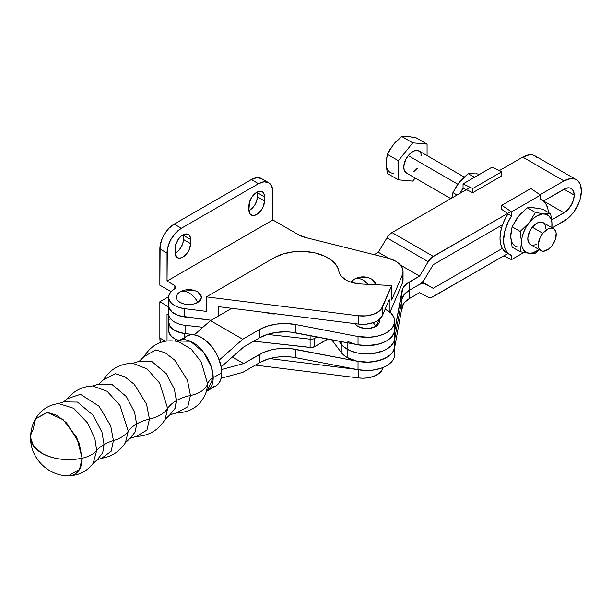 <?xml version="1.0" encoding="UTF-8"?>
<svg xmlns="http://www.w3.org/2000/svg" width="612" height="612" viewBox="0 0 612 612"><rect width="100%" height="100%" fill="white"/><g stroke="black" fill="none" stroke-linecap="round" stroke-linejoin="round"><path stroke-width="0.92" d="M67.381 398.703L80.486 394.304L99.106 406.261L110.695 425.898L113.434 440.594A38.051 21.971 0 0 0 104.055 444.557L101.967 432.126L93.154 415.242L77.517 402.092L63.64 401.877L77.517 402.092L93.154 415.242L101.967 432.126L104.055 444.557A38.051 21.971 180 0 1 113.434 440.594L111.193 451.22L101.737 458.235L97.117 459.887L102.701 452.888L104.055 444.557L102.701 452.888L97.117 459.887L93.154 463.361L96.688 450.547L94.944 438.896L87.646 423.007L73.723 408.319L58.653 403.576L63.64 401.877L67.381 398.703L80.486 394.304L99.106 406.261L110.695 425.898L113.434 440.594A31.847 18.391 0 0 0 128.252 431.223L120.013 405.442L107.169 391.305L92.772 385.965L98.823 384.114L111.789 384.313L126.393 396.599L134.632 412.373L136.583 423.986L134.632 412.373L126.393 396.599L111.789 384.313L98.823 384.114L103.505 379.715L115.454 373.695L124.825 376.793L134.265 384.305L146.543 404.119L149.45 419.105A38.051 21.971 0 0 0 136.583 423.986A38.051 21.971 180 0 1 149.45 419.105L146.926 430.098L136.254 436.463L130.104 438.314L135.313 431.774L136.583 423.986L135.313 431.774L130.104 438.314L125.475 442.629L128.252 431.223A38.051 21.971 180 0 1 136.583 423.986A38.051 21.971 0 0 0 128.252 431.223L120.013 405.442L107.169 391.305L92.772 385.965C82.421 386.455 73.96 390.708 67.381 398.703M206.703 390.624L207.575 383.9A20.295 11.72 180 0 1 213.183 377.742A20.295 11.72 0 0 0 207.575 383.9A26.438 15.262 180 0 1 190.462 395.505L187.8 406.758L176.539 412.901C191.701 412.389 201.761 404.968 206.703 390.624L207.575 383.9L201.31 362.105L191.212 349.108L178.436 341.641C163.542 338.75 152.082 343.745 144.057 356.612L155.678 349.949L165.11 352.726L174.757 360.124L187.456 380.228L190.462 395.505A38.051 21.971 0 0 0 176.34 400.661L174.42 389.224L166.303 373.68L151.914 361.577L139.146 361.378L151.914 361.577L166.303 373.68L174.42 389.224L176.34 400.661A38.051 21.971 180 0 1 190.462 395.505L187.8 406.758L176.539 412.901L169.952 414.768L175.093 408.334L176.34 400.661L175.093 408.334L169.952 414.768L165.133 419.381L167.65 408.426L159.617 383.005L147.048 368.914L132.735 363.253L139.146 361.378L144.057 356.612L155.678 349.949L165.11 352.726L174.757 360.124L187.456 380.228L190.462 395.505A26.438 15.262 0 0 0 207.575 383.9L201.31 362.105L191.212 349.108L178.436 341.641L177.273 341.465L178.436 341.045A28.795 16.623 60 0 1 200.621 348.763A28.795 16.623 60 0 1 213.183 377.742L207.223 390.923L206.504 391.298M35.565 418.784L47.086 412.35L63.158 419.656L76.806 437.526L82.13 458.22A26.492 15.3 180 0 0 96.688 450.547L93.154 463.361C86.904 471.469 78.665 475.593 68.429 475.738A34.716 20.043 -120 0 0 82.123 458.22A38.143 22.017 180 0 1 41.769 453.171A38.143 22.017 180 0 1 30.6 437.603A38.143 22.017 180 0 1 33.033 429.869L35.565 418.792L47.43 412.373L56.908 415.318L66.54 422.831L79.139 442.958L82.123 458.22A26.492 15.3 0 0 0 96.688 450.547A38.051 21.971 180 0 1 104.055 444.557A38.051 21.971 0 0 0 96.688 450.547L94.944 438.896L87.646 423.007L73.723 408.319L58.653 403.576C48.501 404.93 40.805 410.002 35.565 418.792C32.283 424.629 30.631 430.902 30.6 437.603L33.499 446.026L41.769 453.171C53.519 459.405 66.968 461.088 82.13 458.22L79.506 469.442L68.429 475.738C48.103 476.067 30.095 457.86 30.6 437.603M103.505 379.715L115.454 373.695L124.825 376.793L134.265 384.305L146.543 404.119L149.45 419.105A32.13 18.551 0 0 0 167.65 408.426A38.051 21.971 180 0 1 176.34 400.661A38.051 21.971 0 0 0 167.65 408.426L159.617 383.005L147.048 368.914L132.735 363.253C120.09 363.589 110.344 369.074 103.505 379.715M212.754 387.09L215.837 385.95A28.795 16.623 -120 0 0 221.804 372.769L213.183 377.742L221.804 372.769A28.795 16.623 -120 0 0 209.235 343.791A28.795 16.623 -120 0 0 187.05 336.072L184.518 338.176M373.289 322.646L375.837 326.425L379.195 319.518L379.302 322.677L377.413 325.316L375.837 326.425A17.763 10.259 -120 0 0 373.289 322.646M354.868 323.618A12.684 7.321 0 0 0 375.837 326.425L369.342 328.43L364.392 328.43L357.898 326.425L354.868 323.618M394.771 321.246A27.907 16.111 180 0 0 385.185 309.091L390.946 313.099L394.136 317.827L394.625 322.884L392.368 327.787L387.587 332.041L383.219 334.305L378.124 335.988L369.633 337.281L358.035 336.531L358.035 344.816A27.907 16.111 0 0 0 394.771 329.531L394.771 321.246A27.907 16.111 180 0 1 358.035 336.531L295.94 324.574L295.94 332.859A35.519 20.502 0 0 0 259.587 337.809L259.587 329.524A35.519 20.502 180 0 1 295.94 324.574L295.94 332.859L358.035 344.816L358.035 336.531L295.94 324.574L286.301 323.541L276.548 324.062L267.413 326.112L259.587 329.524L242.727 339.255L210.444 320.612L231.741 308.31L210.444 320.612L242.727 339.255L219.287 359.994L242.727 339.255L259.587 329.524L259.587 337.809L267.413 334.397L276.548 332.347L286.301 331.826L291.182 332.148L358.035 344.816L366.695 345.642L378.124 344.273L383.219 342.59L387.587 340.326L391.037 337.587L394.174 332.852L394.771 329.478L394.136 326.112M243.668 346.996L259.587 337.809L243.668 346.996L221.223 366.856L243.668 346.996M276.119 313.834A12.684 7.321 0 0 1 266.495 312.633L271.292 313.818L276.242 313.818M194.325 334.871L210.444 320.612L194.325 334.871M207.223 390.923L215.837 385.95L218.369 383.846L220.251 380.871L221.414 377.13L221.804 372.769L221.414 367.957L218.369 357.722L215.837 352.696L212.754 347.991L205.418 340.241L201.447 337.503L197.477 335.659L193.66 334.787L190.133 334.932L187.05 336.072L178.436 341.045L190.37 341.228L203.811 352.535L211.392 367.055L213.183 377.742A28.795 16.623 60 0 1 207.223 390.923L206.275 391.718M167.65 408.426A32.13 18.551 180 0 1 149.45 419.105L146.926 430.098L136.254 436.463C148.892 435.859 158.516 430.159 165.133 419.381L167.65 408.426M128.252 431.223A31.847 18.391 180 0 1 113.434 440.594L111.193 451.22L101.737 458.235C111.958 456.544 119.868 451.335 125.475 442.629L128.252 431.223M394.771 346.101A27.907 16.111 180 0 1 358.035 361.386L358.035 369.671L295.94 357.714L295.94 349.429L358.035 361.386L358.035 369.671L295.94 357.714L291.182 357.003L281.39 356.75L276.548 357.209L267.413 359.252L259.587 362.664L242.727 372.394L221.177 378.201L242.727 372.394L259.587 362.664L259.587 354.379A35.519 20.502 180 0 1 295.94 349.429L295.94 357.714A35.519 20.502 0 0 0 259.587 362.664L259.587 354.379L243.668 363.566L232.338 357.026L243.668 363.566L263.298 352.512L271.858 349.758L276.548 348.924L281.39 348.465L291.182 348.718L358.035 361.386L367.223 362.212L376.372 361.248L384.458 358.609L390.601 354.577L392.713 352.175L394.625 347.746M394.587 352.527L394.732 355.22L394.105 357.89L392.713 360.46L387.824 365.027L384.458 366.894L380.61 368.409L371.867 370.237L367.223 370.497L358.035 369.671A27.907 16.111 0 0 0 394.771 354.386L394.771 346.95M243.668 363.566L221.62 369.503L243.668 363.566M327.78 338.987L327.78 339.17A5.072 2.93 0 0 0 328.009 339.033L314.644 346.66L311.34 347.501L253.712 341.198L310.116 347.455A5.072 2.93 0 0 0 314.644 346.66L314.644 338.375A5.072 2.93 180 0 1 310.116 339.17L267.329 334.42L310.116 339.17A5.072 2.93 0 0 0 314.644 338.375L317.161 336.944L314.644 338.375L314.644 346.66L327.78 338.987M168.621 305.579L169.034 307.867L172.11 312.074L177.748 315.287L185.084 317.008A20.295 11.72 180 0 1 168.621 305.503A20.295 11.72 0 0 0 184.64 316.955L184.64 308.67A20.295 11.72 180 0 1 168.621 297.218A20.295 11.72 180 0 1 174.137 289.185L171.016 291.695L169.142 294.586L168.637 297.654L169.539 300.699L171.781 303.498L175.223 305.87L179.607 307.629L184.64 308.67L206.374 311.378L206.374 296.874L358.517 315.784L366.297 315.876L373.557 314.27L379.241 311.202L381.215 309.251L391.68 285.536L360.973 283.991L352.841 282.729L349.177 281.512L345.925 279.952L341.068 275.981L339.606 273.686L337.671 267.551L335.399 263.986L332.102 260.704L325.102 256.352L315.524 253.039L304.692 251.471L293.538 251.784L283.019 253.957L274.054 257.797A38.051 21.971 180 0 1 327.871 257.797A38.051 21.971 180 0 1 338.849 271.292A24.358 14.061 180 0 0 360.973 283.991L391.68 285.536L391.68 300.041L391.68 285.536L382.5 307.125A20.295 11.72 180 0 1 358.517 315.784L358.517 324.077L366.297 324.161L373.557 322.555L376.655 321.178L379.241 319.487L382.5 315.41L389.232 299.582L382.5 315.41L382.5 307.125L382.5 315.41A20.295 11.72 0 0 1 358.517 324.077L218.178 306.627L358.517 324.077L358.517 315.784L206.374 296.874L206.374 311.378L184.64 308.67L184.64 316.955L211.071 320.244L179.607 315.914L175.223 314.155L171.781 311.783L169.539 308.983L168.637 305.939M179.148 340.632A20.295 11.72 0 0 1 168.621 330.358L168.621 322.073A20.295 11.72 180 0 0 184.64 333.532L194.463 334.749L184.64 333.532L184.64 337.464L184.64 333.532L177.312 331.689L173.364 329.608L169.539 325.553L168.621 322.05A20.295 11.72 0 0 0 185.084 333.578L194.593 334.634L185.084 333.578L185.084 325.293A20.295 11.72 180 0 1 168.621 313.788A20.295 11.72 0 0 0 185.084 325.293L202.909 327.275L185.084 325.293L185.084 333.578L181.267 332.928L174.657 330.411L172.11 328.644L170.213 326.632L168.621 322.149M310.116 335.59L310.116 347.455L310.116 335.59M197.883 292.039L200.637 294.418L201.6 297.218L200.637 300.018L197.883 302.397A17.763 10.259 -120 0 0 188.917 292.865C192.413 294.946 195.396 298.12 197.883 302.397L201.6 297.287L198.058 292.138C192.076 288.826 186.063 288.772 180.035 291.985A17.763 10.259 -120 0 0 179.943 292.039C182.43 290.639 185.421 290.914 188.917 292.865A17.763 10.259 -120 0 0 180.035 291.985L180.012 292M180.288 291.848L179.943 292.039A12.684 7.321 0 0 0 179.775 292.138A12.684 7.321 0 0 0 180.035 302.443A12.684 7.321 0 0 0 197.883 302.397L193.767 303.98L188.917 304.539L184.059 303.98L179.943 302.397L177.197 300.018L176.233 297.218L177.197 294.418L179.943 292.039M402.788 277.687L403.048 279.554L402.321 283.28L390.012 312.242L402.321 283.28L402.321 274.995L391.68 300.041L402.321 274.995L403.048 271.269L402.115 267.559L399.582 264.109L395.62 261.148L387.756 258.057A25.367 14.65 180 0 1 395.62 261.148A25.367 14.65 180 0 1 403.048 271.506A25.367 14.65 180 0 1 402.321 274.995L402.321 283.28A25.367 14.65 0 0 0 403.048 279.791L403.048 271.506M403.048 304.409L402.321 308.134A25.367 14.65 0 0 0 403.048 304.646L403.048 304.516M363.1 280.128L368.225 284.351A17.763 10.259 -120 0 0 363.1 280.128A17.763 10.259 -120 0 0 354.218 279.248A17.763 10.259 -120 0 0 354.126 279.302C356.612 277.894 359.604 278.177 363.1 280.128M354.195 279.263L354.218 279.248C360.246 276.035 366.259 276.081 372.241 279.401L375.776 284.733L374.819 281.681L372.065 279.302M354.47 279.11L354.126 279.302A12.684 7.321 0 0 0 353.958 279.401A12.684 7.321 0 0 0 351.043 282.201L354.126 279.302M269.64 358.594L356.742 369.426L269.64 358.594M358.517 369.763L358.517 377.925L255.357 365.104L358.517 377.925A20.295 11.72 0 0 0 382.5 369.265L382.5 367.728L382.5 369.265L379.241 373.343L373.557 376.411L366.297 378.017L362.403 378.193L358.517 377.925L358.517 369.763M402.321 308.134L401.503 310.055L402.321 308.134M383.288 367.414L382.5 369.265L383.288 367.414M168.713 320.963L169.142 319.441M168.621 306.834L159.854 301.777L168.637 296.705L159.854 301.777L159.854 338.023L160.466 342.46A20.295 11.72 120 0 1 159.854 338.023L159.854 301.777L168.621 306.834M168.621 315.119L167.03 314.201L167.03 340.907L167.03 314.201L168.621 315.119M165.301 341.167L159.854 338.023L165.301 341.167M175.116 338.949L175.828 341.106A11.039 6.372 -60 0 1 175.116 338.949M175.009 252.634L175.009 248.487A11.039 6.372 -60 0 1 179.829 237.387A11.039 6.372 -60 0 1 188.335 234.427A11.039 6.372 -60 0 1 190.615 239.476L183.439 235.337A11.039 6.372 120 0 0 183.416 234.648L183.439 235.337L190.615 239.476L190.615 243.622L183.439 239.476L183.439 235.337L183.439 239.476L190.615 243.622A11.039 6.372 -60 0 1 185.803 254.73A11.039 6.372 -60 0 1 177.296 257.683A11.039 6.372 -60 0 1 175.009 252.634L176.325 256.879L177.296 257.683L179.829 258.172L182.812 257.139L187.15 253.116L189.307 249.39L190.615 243.622L190.47 237.808L189.307 235.23L188.335 234.427L187.15 233.991L184.334 234.266L181.29 236.025L178.482 238.994L175.606 244.701L175.009 252.634M175.032 253.314A11.039 6.372 120 0 0 183.439 239.476L182.85 243.27L181.16 247.172L178.627 250.583L175.032 253.314M257.354 192.665L264.522 196.812L264.522 200.95L257.354 196.812L257.354 192.665A11.039 6.372 120 0 0 257.323 191.984L257.354 196.812L264.522 200.95A11.039 6.372 -60 0 1 259.71 212.058A11.039 6.372 -60 0 1 251.203 215.011A11.039 6.372 -60 0 1 248.916 209.962L248.916 205.823A11.039 6.372 -60 0 1 253.735 194.715A11.039 6.372 -60 0 1 262.242 191.755A11.039 6.372 -60 0 1 264.522 196.812L257.354 192.665M248.939 210.65A11.039 6.372 120 0 0 257.354 196.812L256.757 200.598L255.066 204.5L252.534 207.912L248.939 210.65M167.03 281.061L167.305 249.704L169.447 242.497L171.23 238.955L175.889 232.675L181.381 228.245L258.516 183.707L264.009 181.802L268.66 182.705L270.45 184.181L272.592 188.917L272.868 219.96L167.03 281.061L174.03 285.108A5.072 2.93 180 0 1 175.522 287.173A5.072 2.93 180 0 1 174.137 289.185L175.437 287.694L175.116 286.034L174.03 285.108L174.03 289.254L174.03 285.108L167.03 281.061L167.03 253.1A20.295 11.72 -60 0 1 181.381 228.245L174.206 224.099A20.295 11.72 120 0 0 159.854 248.954L167.03 253.1L159.854 248.954L159.854 285.207L160.13 245.565L162.272 238.351L164.054 234.809L168.713 228.528L174.206 224.099L181.381 228.245L258.516 183.707L251.341 179.568L174.206 224.099L251.341 179.568L258.516 183.707A20.295 11.72 -60 0 1 268.66 182.705A20.295 11.72 -60 0 1 272.868 191.992L272.868 219.96L167.03 281.061M248.916 209.962L250.232 214.208L252.389 215.455L253.735 215.508L256.719 214.468L261.056 210.444L263.214 206.718L264.522 200.95L264.376 195.136L263.214 192.566L262.242 191.755L259.71 191.265L256.719 192.306L252.389 196.322L249.512 202.029L248.916 209.962M268.66 182.705L261.485 178.559A20.295 11.72 120 0 0 251.341 179.568L256.833 177.656L261.485 178.559L263.275 180.043M218.178 306.627L218.178 316.144L218.178 306.627M389.232 311.607L389.232 299.582L389.232 311.607M171.046 291.664L159.854 285.207L171.046 291.664M298.143 234.549L272.868 219.96L298.143 234.549A25.367 14.65 180 0 0 306.008 237.64L298.143 234.549M387.756 258.057L306.008 237.64L387.756 258.057M274.054 257.797L206.374 296.874L274.054 257.797M169.142 302.871L168.713 304.393M186.438 290.034L193.767 290.455M360.621 277.297L367.95 277.71M179.607 340.777L175.223 339.01L171.781 336.646L169.539 333.838L168.621 330.342M168.713 329.248L169.142 327.726M478.661 174.106L476.473 173.777L478.661 174.106M460.974 180.303L457.34 184.816L452.926 192.619L451.801 198.058L452.926 192.619L459.191 182.353L468.172 173.655L472.648 173.563M476.098 173.869L468.172 173.655L474.499 177.304L468.172 173.655L461.219 179.997L457.531 184.587M452.926 192.619L457.065 195.014L452.926 192.619M463.077 188.037A31.709 18.306 120 0 0 460.109 193.254L463.108 187.983M463.047 188.022L463.047 183.914L492.109 167.137L501.794 171.743L472.732 188.519L463.047 183.914L492.109 167.137L501.794 171.743L501.794 175.904L472.732 192.681L501.794 175.904L501.794 171.743L472.732 188.519L472.732 192.681L472.732 188.519L463.047 183.914L463.047 188.022L466.114 189.789L463.047 188.022M466.635 189.781L472.732 192.681M542.783 233.271A12.684 7.321 -60 0 1 553.608 228.666A12.684 7.321 -60 0 1 551.749 246.032A12.684 7.321 -60 0 1 540.924 250.637A12.684 7.321 -60 0 1 542.783 233.271L532.287 227.213L542.783 233.271L540.151 237.448L538.315 244.142L538.774 247.883L539.501 249.313L541.804 251.019L543.303 251.226L548.436 249.245L551.749 246.032L555.313 239.583L556.163 233.164L555.757 231.412L554.013 228.926L551.236 228.069L547.855 228.972L542.783 233.271M553.608 228.666L543.112 222.607A12.684 7.321 120 0 0 532.287 227.213L529.655 231.39L527.819 238.083L528.278 241.824L530.459 244.593A12.684 7.321 -60 0 1 532.325 227.236A12.684 7.321 -60 0 1 543.158 222.63L543.089 222.592M540.48 199.244A31.709 18.306 -60 0 1 541.865 199.91A31.709 18.306 -60 0 1 548.367 212.509L547.908 209.151L546.348 204.729L543.831 201.371L540.48 199.244L540.541 195.098L511.479 211.882L511.54 215.944L508.189 221.949L504.77 231.344L503.584 240.325L504.112 245.603L505.673 250.025L508.189 253.376L511.54 255.51A31.709 18.306 -60 0 1 510.156 254.837A31.709 18.306 -60 0 1 511.54 215.944L507.891 213.909L511.479 215.982L511.479 211.882L501.794 205.303L530.856 188.519L540.541 195.098L511.479 211.882L501.794 205.303L501.794 209.457L507.662 213.443L501.794 209.457L501.794 205.303L530.856 188.519L540.541 195.098L540.48 199.244M507.922 213.925A31.709 18.306 120 0 0 506.568 252.764L510.156 254.837M511.54 255.51L511.479 259.649L523.864 252.496L511.479 259.649L503.668 255.938L511.479 259.649L511.479 255.548L511.066 255.311L511.54 255.51M518.387 216.533L512.122 226.8L520.162 231.443L521.523 242.39L520.162 251.769L529.151 253.238L534.1 253.292L535.408 253.131L539.394 249.75L535.408 253.131L529.151 253.238A21.565 12.447 -60 0 1 521.523 242.39A21.565 12.447 -60 0 1 529.151 222.745L520.162 231.443L521.523 242.39L522.044 237.532L523.566 232.407L525.991 227.366L529.151 222.745A21.565 12.447 -60 0 1 544.397 213.94A21.565 12.447 -60 0 1 552.016 224.788A21.565 12.447 -60 0 1 551.833 227.641L551.925 222.148L550.655 213.833L544.397 213.94L535.408 212.471L529.151 222.745L532.822 218.859L536.77 215.982L542.607 213.955L546.057 214.261L548.872 215.891L550.861 218.721L551.886 222.561L551.925 227.32L551.925 222.148L550.655 213.833L542.622 209.197L550.655 213.833L544.397 213.94L535.408 212.471L527.368 207.835L535.408 212.471L529.151 222.745L520.162 231.443L512.122 226.8L516.543 218.997L520.422 214.169L518.387 216.533M531.843 207.743L535.293 208.049M510.89 238.405L510.859 233.646L512.122 226.8L510.76 236.178A21.565 12.447 120 0 0 518.387 247.026M507.952 213.879L504.602 219.884L502.085 226.142L500.524 232.361L499.996 238.252L500.524 243.53L502.085 247.952L504.602 251.31L506.583 252.779M524.629 252.634L529.151 253.238L532.822 252.878L539.149 249.612A21.565 12.447 -60 0 1 529.151 253.238L525.991 252.266L523.566 250.017L522.044 246.651L521.523 242.39L520.162 251.769L512.122 247.133L510.76 236.178L512.122 247.133L520.162 251.769M543.517 222.867L540.74 222.011L537.359 222.913L532.287 227.213A12.684 7.321 120 0 0 530.428 244.578L540.924 250.637M542.622 209.197L533.633 207.728L527.368 207.835L520.422 214.169L527.368 207.835L533.633 207.728L542.622 209.197M545.782 228.437A12.684 7.321 120 0 0 532.325 227.236L532.325 227.236A12.684 7.321 120 0 0 528.148 241.296A12.684 7.321 120 0 0 536.816 243.966M464.187 177.036L419.067 150.988A12.684 7.321 120 0 0 408.242 155.593L457.784 184.197L408.242 155.593L411.555 152.38L415.051 150.629L416.696 150.391L419.472 151.248M386.21 160.933L387.373 154.339L389.989 149.366L395.184 142.443L401.724 136.484L412.725 142.841L398.374 160.688L387.373 154.339L393.264 144.669L401.724 136.484L407.615 136.384L416.076 137.769L427.077 144.118L412.725 142.841L401.724 136.484L405.932 136.4M409.176 136.69L416.076 137.769L427.077 144.118L412.725 142.841L398.374 160.688L398.374 179.829L412.725 181.106L415.188 178.046L412.725 181.106L398.374 179.829L387.373 173.471L386.21 165.255M394.947 142.741L393.256 144.677M427.077 155.609L427.077 144.118L427.077 155.609M420.498 152.311L421.622 155.486M417.216 168.354L413.896 171.567M406.414 172.974L404.234 170.205L403.775 166.464L405.611 159.778L408.242 155.593A12.684 7.321 120 0 0 406.383 172.959L450.83 198.617M386.088 163.167L387.373 154.339L398.374 160.688L398.374 179.829L387.373 173.471L386.088 163.167A20.295 11.72 120 0 0 393.264 173.372M522.74 157.1L563.996 180.915A24.61 14.206 -60 0 1 576.305 179.698A24.61 14.206 -60 0 1 581.4 190.967L580.077 184.036L578.47 181.496L576.305 179.698L573.666 178.719L570.659 178.605L563.996 180.915L540.029 194.754L563.996 180.915L522.74 157.1L529.403 154.782L532.409 154.905L535.049 155.876A24.61 14.206 120 0 0 522.74 157.1L499.369 170.595L522.74 157.1M574.224 195.106A14.458 8.346 -60 0 1 563.996 212.815L543.548 201.011L563.996 212.815L551.71 219.915L565.993 211.438L571.233 205.188L573.444 200.078L574.224 195.106L563.996 189.2L574.224 195.106L573.444 191.036L571.233 188.488A14.458 8.346 -60 0 1 574.224 195.106M357.982 344.808L368.508 345.612L379.777 343.814L386.134 341.182L388.773 339.507L392.713 335.606L394.618 331.222L402.795 288.436L406.49 283.96L419.595 276.096L400.447 265.042L419.595 276.096L428.193 261.684L386.937 237.861L389.278 234.763L392.024 232.568A10.404 6.005 120 0 0 386.937 237.861L378.338 252.274L388.872 258.356L378.338 252.274L374.184 254.668L378.338 252.274L386.937 237.861L428.193 261.684A10.404 6.005 -60 0 1 433.281 256.39L510.974 211.53L431.888 257.346L428.193 261.684L419.595 276.096L409.267 282.055L409.267 298.625L404.31 302.68L401.977 307.446L394.618 347.792L392.713 352.175L390.984 354.21L386.134 357.752L379.777 360.384L368.508 362.189L356.949 361.164L347.134 357.492A27.907 16.111 0 0 0 376.173 361.287A27.907 16.111 0 0 0 394.618 347.792L394.618 339.507A27.907 16.111 180 0 1 376.173 353.002A27.907 16.111 180 0 1 347.134 349.207L347.134 357.492L343.791 355.167L341.259 352.512L331.666 339.737L341.259 352.512L341.259 344.227L338.941 341.136L341.259 344.227L341.259 341.588L341.259 352.512A27.907 16.111 0 0 0 347.134 357.492L347.134 349.207A27.907 16.111 180 0 1 341.259 344.227A27.907 16.111 0 0 0 347.134 349.207L347.134 342.712L347.134 349.207A27.907 16.111 0 0 0 376.173 353.002A27.907 16.111 0 0 0 394.618 339.507L401.977 299.161L401.977 290.876A25.367 14.65 180 0 1 409.267 282.055L409.267 290.34A25.367 14.65 0 0 0 401.977 299.161A25.367 14.65 180 0 1 409.267 290.34L409.267 298.625A25.367 14.65 0 0 0 401.977 307.446L401.977 290.876L394.618 331.222L394.618 347.792L401.977 307.446L401.977 299.161L394.618 339.507L394.618 331.222A27.907 16.111 180 0 1 376.173 344.717A27.907 16.111 180 0 1 347.134 340.922M424.567 283.823L422.096 282.4L424.567 283.823L422.257 283.455L419.564 284.404A10.404 6.005 -60 0 1 424.567 283.823L433.212 288.328L424.567 283.823M419.564 284.404L422.257 282.239L424.567 279.202A10.404 6.005 -60 0 1 419.564 284.404L409.267 290.34L419.564 284.404M392.024 232.568L470.307 187.371L392.024 232.568L433.281 256.39L392.024 232.568M576.305 179.698L535.049 155.876L537.206 157.674M424.567 279.202L433.212 264.713L502.597 224.658L433.212 264.713L424.567 279.202M543.471 201.057L565.993 188.282L569.68 187.915L571.233 188.488A14.458 8.346 -60 0 0 563.996 189.2L543.471 201.057M502.337 248.418L433.212 288.328L502.337 248.418M409.267 298.625L419.595 292.666L428.193 297.149L431.888 297.225L507.861 253.513L433.281 296.575A10.404 6.005 -60 0 1 428.193 297.149L419.595 292.666L409.267 298.625M552.254 227.886L567.393 218.759L573.666 212.135L578.47 203.819L580.077 199.42L581.4 190.967A24.61 14.206 -60 0 1 563.996 221.1L552.254 227.886M422.402 282.086L433.212 288.328L422.402 282.086M394.618 339.507L401.977 299.161L394.618 339.507M402.543 297.279L404.31 294.395L409.267 290.34L404.31 294.395L401.977 299.161M338.941 341.136L343.791 346.874L350.095 350.691L356.949 352.879L364.584 353.874L372.394 353.606L383.112 350.913L386.134 349.467L390.984 345.918L393.929 341.733L390.984 345.918L386.134 349.467L383.112 350.913L372.394 353.606L364.584 353.874L356.949 352.879L350.095 350.691L343.791 346.874L338.941 341.136M168.621 297.218L168.621 322.073M541.849 199.902L540.541 199.145M499.262 226.578L501.549 227.901"/></g></svg>
